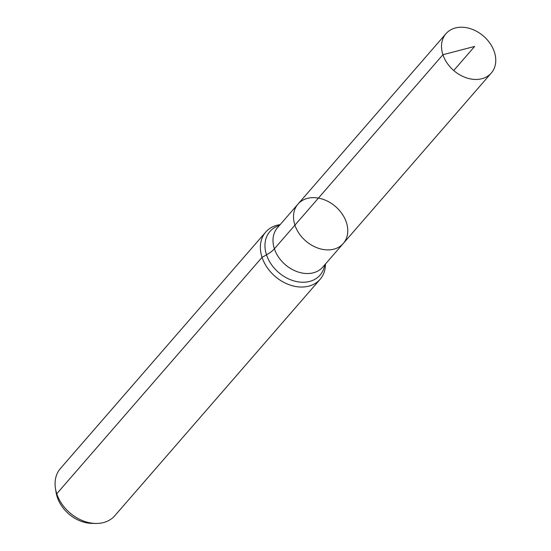<?xml version="1.0" encoding="UTF-8"?>
<svg xmlns="http://www.w3.org/2000/svg" width="551" height="551" viewBox="0 0 551 551"><rect width="100%" height="100%" fill="white"/><g stroke="black" fill="none" stroke-linecap="round" stroke-linejoin="round"><path stroke-width="0.83" d="M346.372 222.39A30.009 22.749 41 0 0 324.146 199.71A30.009 22.749 41 0 0 297.988 204.09A30.009 22.749 41 0 0 305.729 240.945A30.009 22.749 41 0 0 343.307 243.446A30.009 22.749 41 0 0 346.372 222.39M280.156 224.622A36.015 27.302 41 0 0 265.727 232.081L60.431 468.495A36.015 27.302 41 0 0 55.451 488.441L56.092 492.415A31.855 24.148 41 0 0 91.748 523.374L95.764 523.45A36.015 27.302 41 0 0 114.815 515.722L320.11 279.309A36.015 27.302 41 0 0 325.476 263.977M55.451 488.441A36.015 27.302 41 0 0 95.764 523.45M265.727 232.081A36.015 27.302 41 0 0 275.018 276.313A36.015 27.302 41 0 0 320.11 279.309M343.307 243.446L322.776 267.09A30.009 22.749 41 0 1 285.198 264.59A30.009 22.749 41 0 1 277.456 227.735L297.988 204.09A30.009 22.749 41 0 0 305.729 240.945A30.009 22.749 41 0 0 343.307 243.446L491.306 73.021A30.009 22.749 41 0 0 494.364 51.966A30.009 22.749 41 0 0 472.145 29.286A30.009 22.749 41 0 0 445.986 33.666A30.009 22.749 41 0 0 442.921 54.721A30.009 22.749 41 0 0 465.147 77.402A30.009 22.749 41 0 0 491.306 73.021M57.242 497.119L56.76 493.765L262.056 257.351L266.505 254.844A24.01 9.663 161.7 0 0 274.398 248.79L442.921 54.721L474.625 46.449M294.923 225.145L442.921 54.721L474.625 46.449L453.728 70.521M279.412 225.483A33.225 25.194 41 0 0 278.469 272.346A33.225 25.194 41 0 0 324.732 264.838M297.988 204.09L445.986 33.666"/></g></svg>
